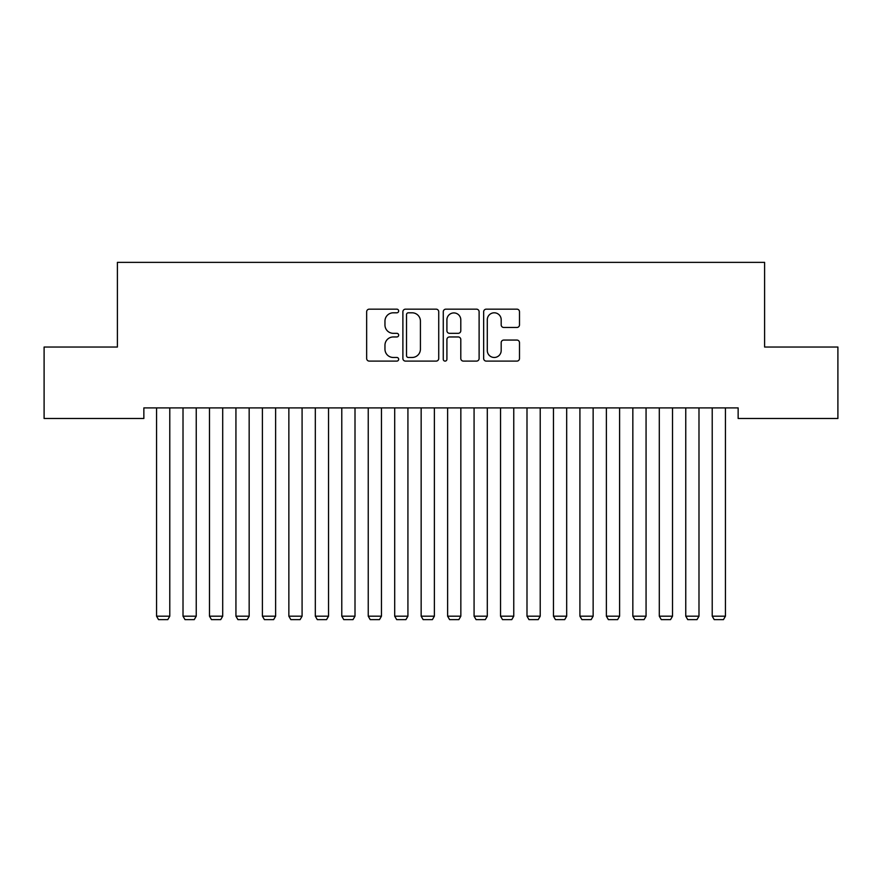 <?xml version="1.0" encoding="UTF-8"?>
<svg xmlns="http://www.w3.org/2000/svg" width="882" height="882" viewBox="0 0 882 882"><rect width="100%" height="100%" fill="white"/><g stroke="black" fill="none" stroke-linecap="round" stroke-linejoin="round"><path stroke-width="1.32" d="M398.664 310.982A1.819 1.819 0 0 0 396.845 309.163L369.249 309.163A2.602 2.602 0 0 0 366.658 311.754L366.658 358.511A2.602 2.602 0 0 0 369.249 361.102L396.845 361.102A1.819 1.819 0 0 0 398.664 359.283A1.819 1.819 0 0 0 396.845 357.475L393.273 357.475A8.313 8.313 0 0 1 384.96 349.162L384.96 345.259A8.313 8.313 0 0 1 393.273 336.957L396.845 336.957A1.819 1.819 0 0 0 398.664 335.138A1.819 1.819 0 0 0 396.845 333.319L393.273 333.319A8.313 8.313 0 0 1 384.96 325.006L384.96 321.103A8.313 8.313 0 0 1 393.273 312.801L396.845 312.801A1.819 1.819 0 0 0 398.664 310.982M516.907 327.476A2.602 2.602 0 0 0 519.498 324.874L519.498 311.754A2.602 2.602 0 0 0 516.907 309.163L486.258 309.163A2.602 2.602 0 0 0 483.656 311.754L483.656 358.511A2.602 2.602 0 0 0 486.258 361.102L516.907 361.102A2.602 2.602 0 0 0 519.498 358.511L519.498 342.668A2.602 2.602 0 0 0 516.907 340.066L503.787 340.066A2.602 2.602 0 0 0 501.185 342.668L501.185 350.518A6.946 6.946 0 0 1 494.24 357.475A6.946 6.946 0 0 1 487.294 350.518L487.294 319.747A6.946 6.946 0 0 1 494.24 312.801A6.946 6.946 0 0 1 501.185 319.747L501.185 324.874A2.602 2.602 0 0 0 503.787 327.476L516.907 327.476M738.146 407.903L143.854 407.903L143.854 418.487L44.1 418.487L44.1 347.045L117.394 347.045L117.394 262.373L764.606 262.373L764.606 347.045L837.9 347.045L837.9 418.487L738.146 418.487L738.146 407.903M438.729 311.754A2.602 2.602 0 0 0 436.127 309.163L405.477 309.163A2.602 2.602 0 0 0 402.887 311.754L402.887 358.511A2.602 2.602 0 0 0 405.477 361.102L436.127 361.102A2.602 2.602 0 0 0 438.729 358.511L438.729 311.754M445.873 309.163L476.523 309.163A2.602 2.602 0 0 1 479.113 311.754L479.113 358.511A2.602 2.602 0 0 1 476.523 361.102L463.403 361.102A2.602 2.602 0 0 1 460.801 358.511L460.801 339.548A2.602 2.602 0 0 0 458.21 336.957L449.511 336.957A2.602 2.602 0 0 0 446.909 339.548L446.909 359.283A1.819 1.819 0 0 1 445.09 361.102A1.819 1.819 0 0 1 443.271 359.283L443.271 311.754A2.602 2.602 0 0 1 445.873 309.163M408.344 312.801A1.819 1.819 0 0 0 406.525 314.62L406.525 355.655A1.819 1.819 0 0 0 408.344 357.475L412.103 357.475A8.313 8.313 0 0 0 420.416 349.162L420.416 321.103A8.313 8.313 0 0 0 412.103 312.801L408.344 312.801M460.801 319.879A6.946 6.946 0 0 0 453.855 312.923A6.946 6.946 0 0 0 446.909 319.879L446.909 330.717A2.602 2.602 0 0 0 449.511 333.319L458.21 333.319A2.602 2.602 0 0 0 460.801 330.717L460.801 319.879M169.785 407.903L169.785 616.187L156.555 616.187L156.555 407.903M169.785 616.187L167.8 619.627L158.54 619.627L156.555 616.187M196.245 407.903L196.245 616.187L183.015 616.187L183.015 407.903M196.245 616.187L194.261 619.627L185 619.627L183.015 616.187M222.705 407.903L222.705 616.187L209.475 616.187L209.475 407.903M222.705 616.187L220.72 619.627L211.46 619.627L209.475 616.187M249.165 407.903L249.165 616.187L235.935 616.187L235.935 407.903M249.165 616.187L247.18 619.627L237.92 619.627L235.935 616.187M275.625 407.903L275.625 616.187L262.395 616.187L262.395 407.903M275.625 616.187L273.64 619.627L264.38 619.627L262.395 616.187M302.085 407.903L302.085 616.187L288.855 616.187L288.855 407.903M302.085 616.187L300.101 619.627L290.84 619.627L288.855 616.187M328.545 407.903L328.545 616.187L315.315 616.187L315.315 407.903M328.545 616.187L326.56 619.627L317.3 619.627L315.315 616.187M355.005 407.903L355.005 616.187L341.775 616.187L341.775 407.903M355.005 616.187L353.021 619.627L343.76 619.627L341.775 616.187M381.465 407.903L381.465 616.187L368.235 616.187L368.235 407.903M381.465 616.187L379.481 619.627L370.22 619.627L368.235 616.187M407.925 407.903L407.925 616.187L394.695 616.187L394.695 407.903M407.925 616.187L405.94 619.627L396.68 619.627L394.695 616.187M434.385 407.903L434.385 616.187L421.155 616.187L421.155 407.903M434.385 616.187L432.401 619.627L423.139 619.627L421.155 616.187M460.845 407.903L460.845 616.187L447.615 616.187L447.615 407.903M460.845 616.187L458.861 619.627L449.6 619.627L447.615 616.187M487.305 407.903L487.305 616.187L474.075 616.187L474.075 407.903M487.305 616.187L485.32 619.627L476.06 619.627L474.075 616.187M513.765 407.903L513.765 616.187L500.535 616.187L500.535 407.903M513.765 616.187L511.781 619.627L502.52 619.627L500.535 616.187M540.225 407.903L540.225 616.187L526.995 616.187L526.995 407.903M540.225 616.187L538.24 619.627L528.98 619.627L526.995 616.187M566.685 407.903L566.685 616.187L553.455 616.187L553.455 407.903M566.685 616.187L564.701 619.627L555.44 619.627L553.455 616.187M593.145 407.903L593.145 616.187L579.915 616.187L579.915 407.903M593.145 616.187L591.161 619.627L581.899 619.627L579.915 616.187M619.605 407.903L619.605 616.187L606.375 616.187L606.375 407.903M619.605 616.187L617.621 619.627L608.36 619.627L606.375 616.187M646.065 407.903L646.065 616.187L632.835 616.187L632.835 407.903M646.065 616.187L644.081 619.627L634.819 619.627L632.835 616.187M672.525 407.903L672.525 616.187L659.295 616.187L659.295 407.903M672.525 616.187L670.541 619.627L661.279 619.627L659.295 616.187M698.985 407.903L698.985 616.187L685.755 616.187L685.755 407.903M698.985 616.187L697.001 619.627L687.74 619.627L685.755 616.187M725.445 407.903L725.445 616.187L712.215 616.187L712.215 407.903M725.445 616.187L723.461 619.627L714.199 619.627L712.215 616.187"/></g></svg>
